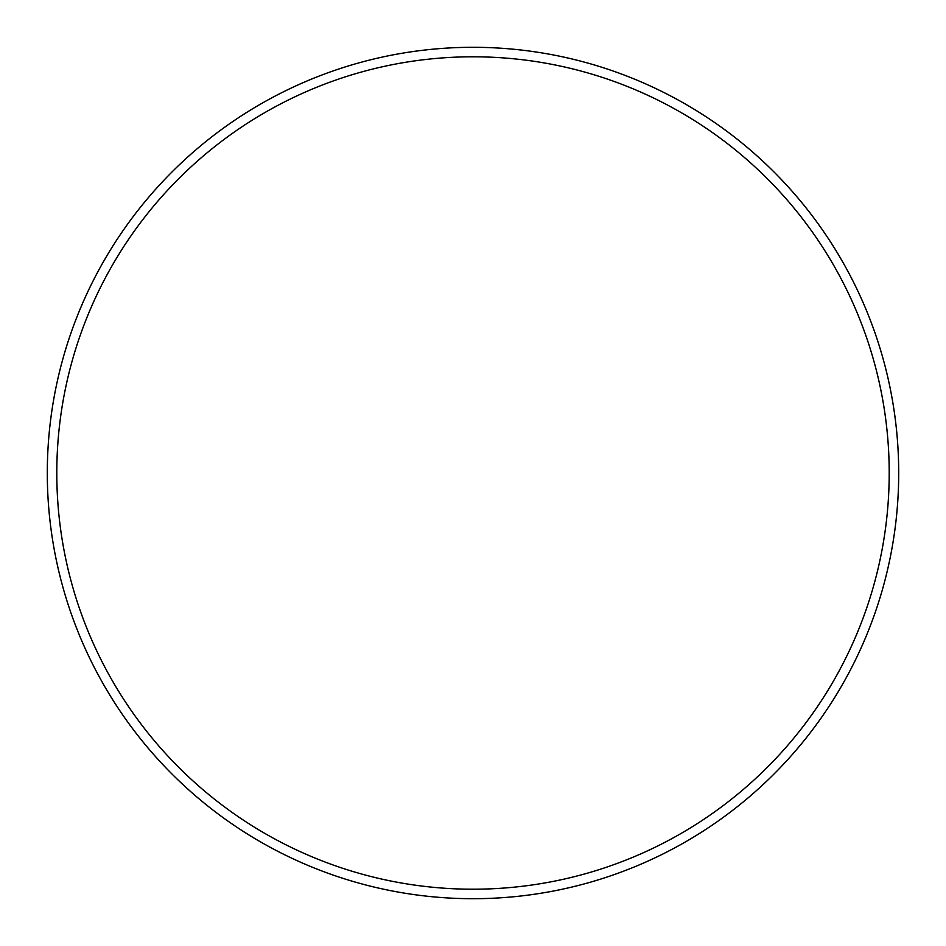 <?xml version="1.0" encoding="UTF-8"?>
<svg xmlns="http://www.w3.org/2000/svg" width="946" height="946" viewBox="0 0 946 946"><rect width="100%" height="100%" fill="white"/><g stroke="black" fill="none" stroke-linecap="round" stroke-linejoin="round"><path stroke-width="1.42" d="M473 889.205A416.205 416.205 0 0 0 889.205 473A416.205 416.205 0 0 0 473 56.795A416.205 416.205 0 0 0 56.795 473A416.205 416.205 0 0 0 473 889.205M473 47.3A425.7 425.7 0 0 1 898.7 473A425.7 425.7 0 0 1 473 898.7A425.7 425.7 0 0 1 47.3 473A425.7 425.7 0 0 1 473 47.3"/></g></svg>
